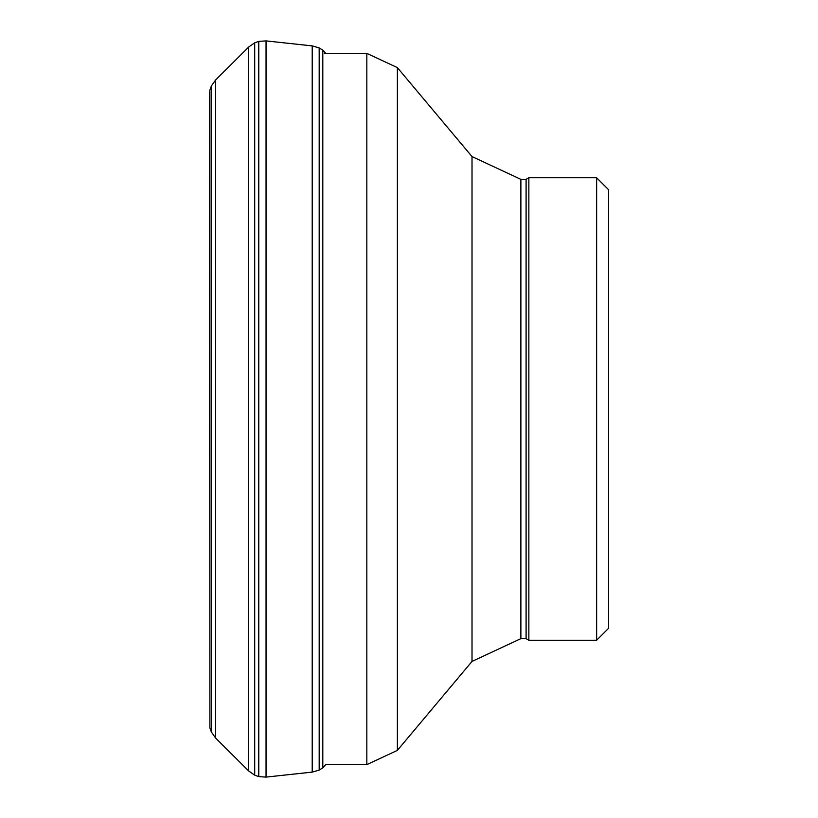 <?xml version="1.0" encoding="UTF-8"?>
<svg xmlns="http://www.w3.org/2000/svg" width="818" height="818" viewBox="0 0 818 818"><rect width="100%" height="100%" fill="white"/><g stroke="black" fill="none" stroke-linecap="round" stroke-linejoin="round"><path stroke-width="1.23" d="M596.639 640.238L608.592 628.275L608.592 189.725L596.639 177.762L528.857 177.762L528.857 640.238L596.639 640.238L596.639 177.762M528.857 640.238L526.097 638.643L526.097 179.357L528.857 177.762M526.097 638.643L520.882 638.643L520.882 179.357L526.097 179.357M248.703 770.985L248.703 47.015L215.584 80.011L215.584 737.989L248.703 770.985L254.705 775.188L258.774 776.619L266.044 777.1L312.21 772.11L319.184 770.096L322.803 767.836L325.707 764.625L366.832 764.625L397.374 750.382L472.017 661.425L520.882 638.643M209.909 727.948L209.408 97.322L209.909 90.052L211.361 85.992L211.361 732.008L209.909 727.948L209.909 90.052M211.361 732.008L215.584 737.989M312.21 772.11L312.21 45.89L266.044 40.9L258.774 41.381L254.705 42.812L248.703 47.015M266.044 777.1L266.044 40.9M472.017 661.425L472.017 156.575L520.882 179.357M397.374 750.382L397.374 67.618L472.017 156.575M366.832 764.625L366.832 53.374L397.374 67.618M322.803 767.836L322.803 50.164L319.184 47.904L312.21 45.89M319.184 770.096L319.184 47.904M258.774 776.619L258.774 41.381M254.705 775.188L254.705 42.812M366.832 53.374L324.593 53.374M325.707 53.374L322.803 50.164M215.584 80.011L211.361 85.992"/></g></svg>
